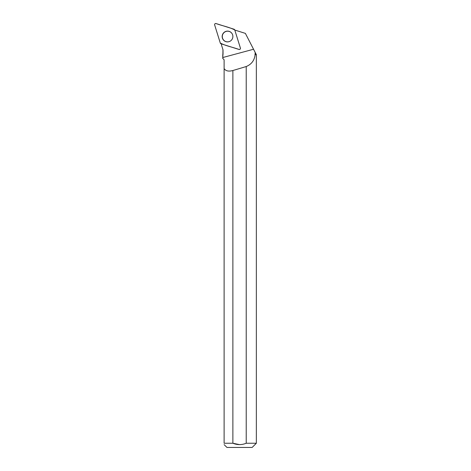 <?xml version="1.0" encoding="UTF-8"?>
<svg xmlns="http://www.w3.org/2000/svg" width="471" height="471" viewBox="0 0 471 471"><rect width="100%" height="100%" fill="white"/><g stroke="black" fill="none" stroke-linecap="round" stroke-linejoin="round"><path stroke-width="0.71" d="M240.398 48.054L234.758 29.95A1.113 1.107 -72.5 0 0 234.04 29.226L216.042 23.55A1.113 1.107 -72.5 0 0 214.652 24.945L220.293 43.055A1.113 1.107 -72.5 0 0 221.011 43.779L239.009 49.455A1.113 1.107 -72.5 0 0 240.398 48.054M223.749 32.699A5.387 5.346 -72.5 0 0 229.065 41.654A5.387 5.346 -72.5 0 0 231.744 33.17A5.387 5.346 -72.5 0 0 223.749 32.699M222.966 49.743L221.458 44.957L222.966 49.743L222.83 57.521L253.545 49.249L245.385 33.388L235.412 30.244A11.775 11.681 -72.5 0 1 234.87 30.309M221.464 43.921L221.458 44.957M223.019 49.743L223.03 54.483M246.215 66.529C251.473 64.368 254.44 60.418 255.111 54.689L255.164 52.393L256.348 54.689L256.348 443.246L246.215 443.246L246.215 66.529A160.222 16.632 -15.1 0 1 232.88 70.515C228.623 71.68 225.703 71.027 224.114 68.554L224.114 59.776L222.836 58.498L222.83 57.521M254.935 54.483L256.136 54.483M255.164 52.393L253.545 49.249M232.88 70.515L232.88 443.246L224.114 443.246L224.114 68.554M222.836 58.498L224.114 59.776M255.111 54.689L256.348 54.689M256.348 443.246L252.144 447.45L226.957 447.45L224.114 444.606M239.539 444.624L232.88 443.246C237.337 445.054 241.782 445.054 246.215 443.246M224.114 443.246C224.114 445.03 224.114 445.03 224.114 443.246M232.221 33.9A5.334 5.293 -72.5 0 0 224.879 31.963A5.334 5.293 -72.5 0 0 229.124 41.625A5.334 5.293 -72.5 0 0 229.877 41.324M220.293 43.049C225.956 45.999 232.862 47.188 239.003 49.455C240.022 49.543 240.487 49.078 240.393 48.054L234.758 29.95C229.089 27.006 222.188 25.817 216.048 23.55C215.029 23.462 214.564 23.927 214.652 24.951L220.293 43.049M229.141 41.631A5.281 5.24 107.5 0 1 228.635 41.748M231.444 32.84A5.281 5.24 107.5 0 1 231.791 33.229M222.754 54.689L222.754 58.416"/></g></svg>
